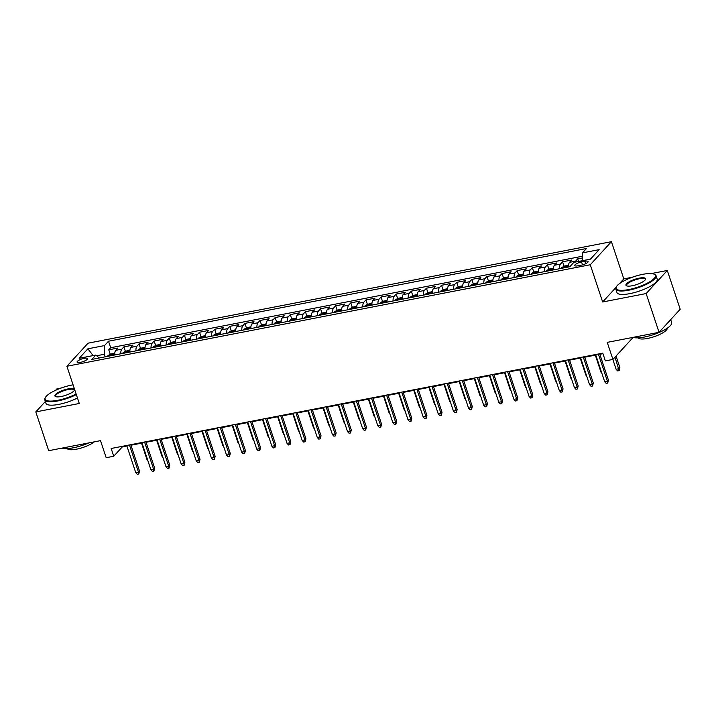 <?xml version="1.0" encoding="UTF-8"?>
<svg xmlns="http://www.w3.org/2000/svg" width="716" height="716" viewBox="0 0 716 716"><rect width="100%" height="100%" fill="white"/><g stroke="black" fill="none" stroke-linecap="round" stroke-linejoin="round"><path stroke-width="1.07" d="M80.434 362.35A5.433 1.459 -18.4 0 0 87.415 358.635A5.433 1.459 -18.4 0 0 84.094 358.358A5.433 1.459 -18.4 0 0 77.113 362.063A5.433 1.459 -18.4 0 0 80.434 362.35M61.209 388.009L56.949 388.833L55.615 390.292M611.428 241.677L88.059 343.179L66.901 366.252L590.279 264.759L611.428 241.677L623.815 278.9L619.483 283.625M654.147 274.192A20.71 5.576 -18.4 0 0 642.744 274.335A20.71 5.576 -18.4 0 0 616.413 286.74A20.71 5.576 -18.4 0 0 628.8 289.55A20.71 5.576 -18.4 0 0 649.797 281.764A20.71 5.576 -18.4 0 0 654.147 274.192L654.746 274.461A21.22 5.71 161.6 0 1 656.062 275.714A21.22 5.71 161.6 0 1 628.782 290.204A21.22 5.71 161.6 0 1 615.796 289.103A21.22 5.71 161.6 0 1 616.091 287.322L602.657 301.982L646.145 293.551L667.303 270.469L651.265 273.575M632.228 277.271L623.815 278.9M667.303 270.469L680.2 309.24L659.051 332.322L607.24 342.373L612.914 359.432L633.132 337.379M45.332 401.515L35.8 411.915L48.697 450.695L100.508 440.644L106.183 457.712L113.746 456.244L122.32 446.882L126.884 445.996M646.145 293.551L659.051 332.322M582.377 257.966L577.687 258.87L578.537 261.438M568.549 266.97A6.793 2.846 -101 0 1 569.551 262.325L571.637 260.042L562.561 261.805L564.047 266.262M553.423 269.905A6.793 2.846 79 0 1 554.426 265.26L556.511 262.978L547.436 264.741L548.921 269.198M538.298 272.832A6.793 2.846 79 0 1 539.3 268.187L541.385 265.913L532.31 267.677L533.787 272.134M523.172 275.767A6.793 2.846 79 0 1 524.166 271.122L526.26 268.849L517.185 270.603L518.661 275.069M508.047 278.703A6.793 2.846 79 0 1 509.04 274.058L511.126 271.776L502.05 273.539L503.536 278.005M492.921 281.639A6.793 2.846 79 0 1 493.915 276.994L496 274.711L486.925 276.474L488.41 280.932M477.796 284.565A6.793 2.846 79 0 1 478.789 279.92L480.875 277.647L471.799 279.41L473.285 283.867M462.67 287.501A6.793 2.846 79 0 1 463.664 282.856L465.749 280.582L456.674 282.337L458.159 286.803M447.545 290.436A6.793 2.846 79 0 1 448.538 285.791L450.624 283.518L441.548 285.272L443.034 289.738M432.419 293.372A6.793 2.846 79 0 1 433.413 288.727L435.498 286.445L426.423 288.208L427.908 292.665M417.294 296.308A6.793 2.846 79 0 1 418.287 291.654L420.373 289.38L411.297 291.144L412.783 295.601M402.159 299.234A6.793 2.846 79 0 1 403.162 294.589L405.247 292.316L396.172 294.07L397.657 298.536M387.034 302.17A6.793 2.846 79 0 1 388.036 297.525L390.122 295.252L381.046 297.006L382.523 301.472M371.908 305.106A6.793 2.846 79 0 1 372.902 300.46L374.996 298.178L365.921 299.941L367.397 304.398M356.783 308.041A6.793 2.846 79 0 1 357.776 303.396L359.862 301.114L350.786 302.877L352.272 307.334M341.657 310.968A6.793 2.846 79 0 1 342.651 306.323L344.736 304.049L335.661 305.813L337.147 310.27M326.532 313.903A6.793 2.846 79 0 1 327.525 309.258L329.611 306.985L320.535 308.739L322.021 313.205M311.406 316.839A6.793 2.846 79 0 1 312.4 312.194L314.485 309.912L305.41 311.675L306.895 316.141M296.281 319.775A6.793 2.846 79 0 1 297.274 315.13L299.36 312.847L290.284 314.61L291.77 319.067M281.155 322.701A6.793 2.846 79 0 1 282.149 318.056L284.234 315.783L275.159 317.546L276.645 322.003M266.03 325.637A6.793 2.846 79 0 1 267.023 320.992L269.109 318.718L260.033 320.473L261.519 324.939M250.895 328.572A6.793 2.846 79 0 1 251.898 323.927L253.983 321.654L244.908 323.408L246.394 327.874M235.77 331.508A6.793 2.846 79 0 1 236.772 326.863L238.858 324.581L229.782 326.344L231.259 330.801M220.644 334.444A6.793 2.846 79 0 1 221.638 329.79L223.732 327.516L214.657 329.279L216.134 333.737M205.519 337.37A6.793 2.846 79 0 1 206.512 332.725L208.607 330.452L199.522 332.215L201.008 336.672M190.393 340.306A6.793 2.846 79 0 1 191.387 335.661L193.472 333.387L184.397 335.142L185.883 339.608M175.268 343.241A6.793 2.846 79 0 1 176.261 338.596L178.347 336.314L169.271 338.077L170.757 342.543M160.142 346.177A6.793 2.846 79 0 1 161.136 341.532L163.221 339.25L154.146 341.013L155.632 345.47M145.017 349.104A6.793 2.846 79 0 1 146.01 344.459L148.096 342.185L139.02 343.949L140.506 348.406M129.891 352.039A6.793 2.846 79 0 1 130.885 347.394L132.97 345.121L123.895 346.875L125.381 351.341M612.914 359.432L605.351 360.9L602.774 353.149L111.168 448.485L113.746 456.244M584.874 261.286L581.544 261.94A5.263 1.414 -18.4 0 0 574.778 265.529A5.263 1.414 -18.4 0 0 578 265.806L581.329 265.162A5.263 1.414 -18.4 0 0 588.096 261.564A5.263 1.414 -18.4 0 0 584.874 261.286L585.679 263.712M99.256 357.982L95.828 355.055L91.827 359.423L569.82 266.719L573.82 262.36L590.458 259.129L599.149 249.651L582.511 252.873L586.511 248.506L108.519 341.21L104.518 345.577L104.294 354.277L96.651 355.754M95.828 355.055L79.19 358.286L87.88 348.799L104.518 345.577M575.029 262.119A6.793 2.846 -101 0 1 575.601 261.152L577.687 258.87M582.421 256.238L110.685 347.725L108.769 349.811L110.255 354.277M114.766 354.975A6.793 2.846 79 0 1 115.759 350.33L117.845 348.048L108.769 349.811M120.816 353.802A6.793 2.846 -101 0 1 121.809 349.157L123.895 346.875M135.942 350.867A6.793 2.846 -101 0 1 136.935 346.222L139.02 343.949M151.067 347.931A6.793 2.846 -101 0 1 152.061 343.286L154.146 341.013M166.193 344.996A6.793 2.846 -101 0 1 167.186 340.351L169.271 338.077M181.318 342.069A6.793 2.846 -101 0 1 182.311 337.424L184.397 335.142M196.444 339.133A6.793 2.846 -101 0 1 197.437 334.488L199.522 332.215M211.569 336.198A6.793 2.846 -101 0 1 212.562 331.553L214.657 329.279M226.695 333.262A6.793 2.846 -101 0 1 227.697 328.617L229.782 326.344M241.82 330.336A6.793 2.846 -101 0 1 242.822 325.69L244.908 323.408M256.946 327.4A6.793 2.846 -101 0 1 257.948 322.755L260.033 320.473M272.08 324.464A6.793 2.846 -101 0 1 273.073 319.819L275.159 317.546M287.205 321.529A6.793 2.846 -101 0 1 288.199 316.884L290.284 314.61M302.331 318.602A6.793 2.846 -101 0 1 303.324 313.957L305.41 311.675M317.457 315.666A6.793 2.846 -101 0 1 318.45 311.021L320.535 308.739M332.582 312.731A6.793 2.846 -101 0 1 333.575 308.086L335.661 305.813M347.707 309.795A6.793 2.846 -101 0 1 348.701 305.15L350.786 302.877M362.833 306.86A6.793 2.846 -101 0 1 363.826 302.215L365.921 299.941M377.959 303.933A6.793 2.846 -101 0 1 378.952 299.288L381.046 297.006M393.084 300.997A6.793 2.846 -101 0 1 394.086 296.352L396.172 294.07M408.21 298.062A6.793 2.846 -101 0 1 409.212 293.417L411.297 291.144M423.344 295.126A6.793 2.846 -101 0 1 424.337 290.481L426.423 288.208M438.469 292.2A6.793 2.846 -101 0 1 439.463 287.555L441.548 285.272M453.595 289.264A6.793 2.846 -101 0 1 454.588 284.619L456.674 282.337M468.72 286.328A6.793 2.846 -101 0 1 469.714 281.683L471.799 279.41M483.846 283.393A6.793 2.846 -101 0 1 484.839 278.748L486.925 276.474M498.971 280.466A6.793 2.846 -101 0 1 499.965 275.821L502.05 273.539M514.097 277.531A6.793 2.846 -101 0 1 515.09 272.885L517.185 270.603M529.222 274.595A6.793 2.846 -101 0 1 530.216 269.95L532.31 267.677M544.348 271.659A6.793 2.846 -101 0 1 545.35 267.014L547.436 264.741M559.473 268.724A6.793 2.846 -101 0 1 560.476 264.079L562.561 261.805M602.657 301.982L590.279 264.759M35.8 411.915L79.288 403.484L66.901 366.252M130.93 445.218L142.019 443.07M146.055 442.282L157.144 440.134M161.181 439.347L172.27 437.199M176.306 436.411L187.395 434.263M191.432 433.484L202.521 431.327M206.557 430.549L217.646 428.401M221.683 427.613L232.772 425.465M236.817 424.678L247.897 422.53M251.942 421.751L263.023 419.594M267.068 418.815L278.148 416.667M282.194 415.88L293.283 413.732M297.319 412.944L308.408 410.796M312.445 410.008L323.534 407.86M327.57 407.082L338.659 404.925M342.695 404.146L353.785 401.998M357.821 401.211L368.91 399.063M372.947 398.275L384.036 396.127M388.081 395.348L399.161 393.191M403.206 392.413L414.287 390.265M418.332 389.477L429.412 387.329M433.457 386.542L444.538 384.394M448.583 383.615L459.672 381.458M463.708 380.679L474.798 378.531M478.834 377.744L489.923 375.596M493.959 374.808L505.048 372.66M509.085 371.873L520.174 369.725M524.21 368.946L535.3 366.789M539.345 366.01L550.425 363.862M554.47 363.075L565.55 360.927M569.596 360.139L580.676 357.991M584.721 357.212L595.802 355.055M599.847 354.277L602.953 353.677M105.145 356.837L104.294 354.277M122.15 446.354L122.32 446.882M582.305 260.714L582.511 252.873M110.685 347.725L108.519 341.21M87.88 348.799L93.125 355.584M598.352 353.999L607.401 381.207L608.43 380.089L607.696 383.096L607.401 381.207L604.68 381.735L595.631 354.527M608.43 380.089L599.668 353.749M607.696 383.096L606.183 383.382L604.68 381.735M619.868 367.612L619.134 370.62L617.622 370.906L616.109 369.259L618.839 368.731L619.868 367.612L616.02 356.049M619.134 370.62L614.99 357.168M616.109 369.259L612.851 359.45M632.282 285.747A10.355 2.792 161.6 0 1 626.581 285.818A10.355 2.792 161.6 0 1 628.755 282.032A10.355 2.792 161.6 0 1 639.254 278.139A10.355 2.792 161.6 0 1 645.447 279.544A10.355 2.792 161.6 0 1 632.282 285.747M645.25 279.849A9.845 2.649 -18.4 0 0 645.268 279.303A9.845 2.649 -18.4 0 0 639.245 278.793A9.845 2.649 -18.4 0 0 626.581 285.514A9.845 2.649 -18.4 0 0 626.921 285.944M670.668 319.64L671.644 322.558A21.22 5.71 161.6 0 1 644.364 337.048A21.22 5.71 161.6 0 1 633.087 337.361M670.203 320.15A21.22 5.71 161.6 0 1 667.205 323.426M667.24 328.205A15.278 4.117 161.6 0 1 647.55 338.435A15.278 4.117 161.6 0 1 638.287 337.836M656.062 275.714L657.19 279.124A21.22 5.71 161.6 0 1 629.919 293.623A21.22 5.71 161.6 0 1 616.923 292.522L615.796 289.103M73.086 384.832A20.71 5.576 -18.4 0 0 71.725 385.074A20.71 5.576 -18.4 0 0 45.394 397.478A20.71 5.576 -18.4 0 0 57.772 400.298A20.71 5.576 -18.4 0 0 76.129 393.988M76.335 394.597A21.22 5.71 161.6 0 1 57.763 400.951A21.22 5.71 161.6 0 1 44.768 399.85A21.22 5.71 161.6 0 1 45.072 398.06L45.394 397.478M61.263 396.494A10.355 2.792 161.6 0 1 55.562 396.566A10.355 2.792 161.6 0 1 57.736 392.771A10.355 2.792 161.6 0 1 68.235 388.877A10.355 2.792 161.6 0 1 74.428 390.283A10.355 2.792 161.6 0 1 61.263 396.494M74.231 390.587A9.845 2.649 -18.4 0 0 74.249 390.041A9.845 2.649 -18.4 0 0 68.217 389.531A9.845 2.649 -18.4 0 0 55.562 396.261A9.845 2.649 -18.4 0 0 55.902 396.691M88.793 442.918A21.22 5.71 161.6 0 1 73.345 447.786A21.22 5.71 161.6 0 1 62.068 448.1M94.288 441.853A15.278 4.117 161.6 0 1 76.531 449.174A15.278 4.117 161.6 0 1 67.268 448.574M77.471 398.015A21.22 5.71 161.6 0 1 58.891 404.361A21.22 5.71 161.6 0 1 45.905 403.26L44.768 399.85M583.227 356.935L592.275 384.143L593.304 383.015L592.571 386.022L592.275 384.143L589.554 384.671L580.506 357.463M593.304 383.015L584.542 356.684M592.571 386.022L591.058 386.318L589.554 384.671M568.101 359.871L577.15 387.079L578.179 385.951L577.445 388.958L577.15 387.079L574.429 387.607L565.38 360.399M578.179 385.951L569.417 359.611M577.445 388.958L575.933 389.253L574.429 387.607M552.976 362.806L562.024 390.005L563.053 388.886L562.32 391.894L562.024 390.005L559.303 390.533L550.255 363.334M563.053 388.886L554.291 362.547M562.32 391.894L560.807 392.189L559.303 390.533M537.85 365.742L546.899 392.941L547.928 391.822L547.194 394.829L546.899 392.941L544.178 393.469L535.12 366.27M547.928 391.822L539.166 365.482M547.194 394.829L545.682 395.116L544.178 393.469M568.576 265.251L564.405 266.057L561.747 267.596A4.502 1.888 79 0 0 561.344 268.366M566.034 267.453A4.502 1.888 -101 0 1 566.07 267.345L564.253 267.703A4.502 1.888 79 0 0 564.217 267.811M601.807 373.09L600.984 372.195L595.318 355.154M600.984 372.195L601.476 372.096M553.441 268.187L549.279 268.992L546.621 270.532A4.502 1.888 79 0 0 546.218 271.301M550.908 270.388A4.502 1.888 -101 0 1 550.944 270.281L549.127 270.639A4.502 1.888 79 0 0 549.091 270.738M586.681 376.025L585.858 375.13L580.193 358.09M585.858 375.13L586.35 375.032M538.316 271.113L534.154 271.928L531.496 273.467A4.502 1.888 79 0 0 531.093 274.237M535.783 273.324A4.502 1.888 -101 0 1 535.819 273.217L534.002 273.566A4.502 1.888 79 0 0 533.966 273.673M571.547 378.952L570.733 378.057L565.067 361.025M570.733 378.057L571.225 377.967M523.19 274.049L519.019 274.863L516.37 276.403A4.502 1.888 79 0 0 515.967 277.164M520.657 276.26A4.502 1.888 -101 0 1 520.693 276.152L518.876 276.501A4.502 1.888 79 0 0 518.84 276.609M556.422 381.888L555.607 380.993L549.942 363.952M555.607 380.993L556.099 380.903M522.725 368.668L531.773 395.876L532.802 394.749L532.069 397.756L531.773 395.876L529.052 396.404L519.995 369.196M532.802 394.749L524.04 368.418M532.069 397.756L530.556 398.051L529.052 396.404M508.065 276.985L503.894 277.79L501.245 279.338A4.502 1.888 79 0 0 500.842 280.099M505.532 279.186A4.502 1.888 -101 0 1 505.568 279.088L503.751 279.437A4.502 1.888 79 0 0 503.715 279.544M541.296 384.823L540.482 383.928L534.816 366.887M540.482 383.928L540.965 383.83M507.59 371.604L516.648 398.812L517.677 397.684L516.943 400.692L516.648 398.812L513.918 399.34L504.87 372.132M517.677 397.684L508.915 371.353M516.943 400.692L515.43 400.987L513.918 399.34M492.939 279.92L488.768 280.726L486.119 282.265A4.502 1.888 79 0 0 485.717 283.035M490.406 282.122A4.502 1.888 -101 0 1 490.442 282.014L488.625 282.373A4.502 1.888 79 0 0 488.589 282.48M526.17 387.759L525.356 386.864L519.691 369.823M525.356 386.864L525.839 386.765M492.465 374.54L501.522 401.739L502.551 400.62L501.809 403.627L501.522 401.739L498.792 402.267L489.744 375.068M502.551 400.62L493.789 374.28M501.809 403.627L500.296 403.922L498.792 402.267M477.814 282.847L473.643 283.661L470.985 285.201A4.502 1.888 79 0 0 470.582 285.97M475.272 285.058A4.502 1.888 -101 0 1 475.317 284.95L473.5 285.299A4.502 1.888 79 0 0 473.464 285.407M511.045 390.694L510.231 389.799L504.556 372.759M510.231 389.799L510.714 389.701M477.339 377.475L486.388 404.674L487.417 403.555L486.683 406.563L486.388 404.674L483.667 405.202L474.618 378.003M487.417 403.555L478.664 377.216M486.683 406.563L485.171 406.858L483.667 405.202M462.688 285.782L458.517 286.597L455.859 288.136A4.502 1.888 79 0 0 455.457 288.897M460.146 287.993A4.502 1.888 -101 0 1 460.182 287.886L458.374 288.235A4.502 1.888 79 0 0 458.338 288.342M495.92 393.621L495.105 392.726L489.431 375.685M495.105 392.726L495.588 392.637M462.214 380.402L471.262 407.61L472.292 406.491L471.558 409.498L471.262 407.61L468.541 408.138L459.493 380.93M472.292 406.491L463.529 380.151M471.558 409.498L470.045 409.785L468.541 408.138M447.563 288.718L443.392 289.524L440.734 291.072A4.502 1.888 79 0 0 440.331 291.833M445.021 290.929A4.502 1.888 -101 0 1 445.057 290.821L443.249 291.17A4.502 1.888 79 0 0 443.204 291.278M480.794 396.557L479.98 395.662L474.305 378.621M479.98 395.662L480.463 395.563M447.088 383.337L456.137 410.545L457.166 409.418L456.432 412.425L456.137 410.545L453.416 411.074L444.368 383.865M457.166 409.418L448.404 383.087M456.432 412.425L454.92 412.72L453.416 411.074M432.437 291.654L428.266 292.459L425.608 293.999A4.502 1.888 79 0 0 425.206 294.768M429.895 293.855A4.502 1.888 -101 0 1 429.931 293.748L428.114 294.106A4.502 1.888 79 0 0 428.079 294.213M465.668 399.492L464.845 398.597L459.18 381.556M464.845 398.597L465.337 398.499M431.963 386.273L441.011 413.481L442.041 412.353L441.307 415.361L441.011 413.481L438.29 414.009L429.242 386.801M442.041 412.353L433.278 386.014M441.307 415.361L439.794 415.656L438.29 414.009M417.312 294.589L413.141 295.395L410.483 296.934A4.502 1.888 79 0 0 410.08 297.704M414.77 296.791A4.502 1.888 -101 0 1 414.806 296.684L412.989 297.042A4.502 1.888 79 0 0 412.953 297.14M450.543 402.428L449.72 401.533L444.054 384.492M449.72 401.533L450.212 401.434M416.837 389.209L425.886 416.408L426.915 415.289L426.181 418.296L425.886 416.408L423.165 416.936L414.116 389.737M426.915 415.289L418.153 388.949M426.181 418.296L424.669 418.591L423.165 416.936M402.177 297.516L398.015 298.33L395.357 299.87A4.502 1.888 79 0 0 394.955 300.63M399.644 299.727A4.502 1.888 -101 0 1 399.68 299.619L397.863 299.968A4.502 1.888 79 0 0 397.827 300.076M435.418 405.354L434.594 404.459L428.929 387.419M434.594 404.459L435.086 404.37M401.712 392.135L410.76 419.343L411.79 418.225L411.056 421.232L410.76 419.343L408.039 419.871L398.991 392.663M411.79 418.225L403.027 391.885M411.056 421.232L409.543 421.518L408.039 419.871M387.052 300.452L382.89 301.257L380.232 302.805A4.502 1.888 79 0 0 379.829 303.566M384.519 302.662A4.502 1.888 -101 0 1 384.555 302.555L382.738 302.904A4.502 1.888 79 0 0 382.702 303.011M420.283 408.29L419.469 407.395L413.803 390.354M419.469 407.395L419.961 407.306M386.586 395.071L395.635 422.279L396.664 421.151L395.93 424.158L395.635 422.279L392.914 422.807L383.857 395.599M396.664 421.151L387.902 394.82M395.93 424.158L394.418 424.454L392.914 422.807M371.926 303.387L367.755 304.193L365.106 305.732A4.502 1.888 79 0 0 364.704 306.502M369.393 305.589A4.502 1.888 -101 0 1 369.429 305.481L367.612 305.839A4.502 1.888 79 0 0 367.577 305.947M405.158 411.226L404.343 410.331L398.678 393.29M404.343 410.331L404.835 410.232M371.461 398.007L380.509 425.215L381.538 424.087L380.805 427.094L380.509 425.215L377.788 425.743L368.731 398.535M381.538 424.087L372.776 397.747M380.805 427.094L379.292 427.389L377.788 425.743M356.801 306.323L352.63 307.128L349.981 308.668A4.502 1.888 79 0 0 349.578 309.437M354.268 308.524A4.502 1.888 -101 0 1 354.304 308.417L352.487 308.775A4.502 1.888 79 0 0 352.451 308.882M390.032 414.161L389.218 413.266L383.552 396.225M389.218 413.266L389.701 413.168M356.335 400.942L365.384 428.141L366.413 427.022L365.679 430.03L365.384 428.141L362.654 428.669L353.606 401.47M366.413 427.022L357.651 400.683M365.679 430.03L364.167 430.325L362.654 428.669M341.675 309.249L337.505 310.064L334.855 311.603A4.502 1.888 79 0 0 334.453 312.373M339.142 311.46A4.502 1.888 -101 0 1 339.178 311.353L337.361 311.702A4.502 1.888 79 0 0 337.325 311.809M374.907 417.088L374.092 416.193L368.427 399.161M374.092 416.193L374.575 416.103M341.201 403.878L350.258 431.077L351.288 429.958L350.545 432.965L350.258 431.077L347.529 431.605L338.48 404.406M351.288 429.958L342.525 403.618M350.545 432.965L349.032 433.252L347.529 431.605M326.55 312.185L322.379 312.999L319.721 314.539A4.502 1.888 79 0 0 319.327 315.3M324.008 314.396A4.502 1.888 -101 0 1 324.053 314.288L322.236 314.637A4.502 1.888 79 0 0 322.2 314.745M359.781 420.024L358.967 419.129L353.292 402.088M358.967 419.129L359.45 419.039M326.075 406.804L335.124 434.012L336.153 432.885L335.419 435.892L335.124 434.012L332.403 434.54L323.355 407.332M336.153 432.885L327.4 406.554M335.419 435.892L333.907 436.187L332.403 434.54M311.424 315.121L307.254 315.926L304.595 317.474A4.502 1.888 79 0 0 304.193 318.235M308.882 317.322A4.502 1.888 -101 0 1 308.918 317.224L307.11 317.573A4.502 1.888 79 0 0 307.075 317.68M344.656 422.959L343.841 422.064L338.167 405.023M343.841 422.064L344.324 421.966M310.95 409.74L319.998 436.948L321.028 435.82L320.294 438.827L319.998 436.948L317.278 437.476L308.229 410.268M321.028 435.82L312.265 409.489M320.294 438.827L318.781 439.123L317.278 437.476M296.299 318.056L292.128 318.862L289.47 320.401A4.502 1.888 79 0 0 289.067 321.171M293.757 320.258A4.502 1.888 -101 0 1 293.793 320.15L291.985 320.508A4.502 1.888 79 0 0 291.94 320.616M329.53 425.895L328.716 425L323.041 407.959M328.716 425L329.199 424.901M295.824 412.676L304.873 439.875L305.902 438.756L305.168 441.763L304.873 439.875L302.152 440.403L293.104 413.204M305.902 438.756L297.14 412.416M305.168 441.763L303.656 442.058L302.152 440.403M281.173 320.983L277.002 321.797L274.344 323.337A4.502 1.888 79 0 0 273.942 324.106M278.631 323.193A4.502 1.888 -101 0 1 278.667 323.086L276.85 323.435A4.502 1.888 79 0 0 276.815 323.543M314.405 428.83L313.59 427.935L307.916 410.895M313.59 427.935L314.073 427.837M280.699 415.611L289.747 442.81L290.777 441.691L290.043 444.699L289.747 442.81L287.026 443.338L277.978 416.139M290.777 441.691L282.014 415.352M290.043 444.699L288.53 444.994L287.026 443.338M266.048 323.918L261.877 324.733L259.219 326.272A4.502 1.888 79 0 0 258.816 327.033M263.506 326.129A4.502 1.888 -101 0 1 263.542 326.022L261.725 326.371A4.502 1.888 79 0 0 261.689 326.478M299.279 431.757L298.456 430.862L292.79 413.821M298.456 430.862L298.948 430.772M265.573 418.538L274.622 445.746L275.651 444.627L274.917 447.634L274.622 445.746L271.901 446.274L262.853 419.066M275.651 444.627L266.889 418.287M274.917 447.634L273.405 447.921L271.901 446.274M250.922 326.854L246.751 327.66L244.093 329.208A4.502 1.888 79 0 0 243.691 329.969M248.38 329.065A4.502 1.888 -101 0 1 248.416 328.957L246.599 329.306A4.502 1.888 79 0 0 246.564 329.414M284.154 434.693L283.33 433.798L277.665 416.757M283.33 433.798L283.822 433.699M250.448 421.473L259.496 448.681L260.526 447.554L259.792 450.561L259.496 448.681L256.775 449.209L247.727 422.001M260.526 447.554L251.764 421.223M259.792 450.561L258.279 450.856L256.775 449.209M235.788 329.79L231.626 330.595L228.968 332.135A4.502 1.888 79 0 0 228.565 332.904M233.255 331.991A4.502 1.888 -101 0 1 233.291 331.884L231.474 332.242A4.502 1.888 79 0 0 231.438 332.349M269.019 437.628L268.205 436.733L262.539 419.692M268.205 436.733L268.697 436.635M235.322 424.409L244.371 451.617L245.4 450.489L244.666 453.497L244.371 451.617L241.65 452.145L232.602 424.937M245.4 450.489L236.638 424.149M244.666 453.497L243.154 453.792L241.65 452.145M220.662 332.725L216.501 333.531L213.842 335.07A4.502 1.888 79 0 0 213.44 335.84M218.129 334.927A4.502 1.888 -101 0 1 218.165 334.82L216.348 335.178A4.502 1.888 79 0 0 216.313 335.276M253.894 440.564L253.079 439.669L247.414 422.628M253.079 439.669L253.571 439.57M220.197 427.345L229.245 454.544L230.275 453.425L229.541 456.432L229.245 454.544L226.524 455.072L217.467 427.873M230.275 453.425L221.513 427.085M229.541 456.432L228.028 456.727L226.524 455.072M205.537 335.652L201.366 336.466L198.717 338.006A4.502 1.888 79 0 0 198.314 338.766M203.004 337.863A4.502 1.888 -101 0 1 203.04 337.755L201.223 338.104A4.502 1.888 79 0 0 201.187 338.212M238.768 443.49L237.954 442.595L232.288 425.555M237.954 442.595L238.437 442.506M205.071 430.271L214.12 457.479L215.149 456.361L214.415 459.368L214.12 457.479L211.39 458.007L202.342 430.799M215.149 456.361L206.387 430.021M214.415 459.368L212.903 459.654L211.39 458.007M190.411 338.587L186.241 339.393L183.591 340.941A4.502 1.888 79 0 0 183.189 341.702M187.878 340.798A4.502 1.888 -101 0 1 187.914 340.691L186.097 341.04A4.502 1.888 79 0 0 186.062 341.147M223.643 446.426L222.828 445.531L217.163 428.49M222.828 445.531L223.311 445.442M189.937 433.207L198.994 460.415L200.024 459.287L199.281 462.294L198.994 460.415L196.265 460.943L187.216 433.735M200.024 459.287L191.261 432.956M199.281 462.294L197.768 462.59L196.265 460.943M175.286 341.523L171.115 342.329L168.457 343.868A4.502 1.888 79 0 0 168.063 344.638M172.744 343.725A4.502 1.888 -101 0 1 172.789 343.617L170.972 343.975A4.502 1.888 79 0 0 170.936 344.083M208.517 449.362L207.703 448.467L202.028 431.426M207.703 448.467L208.186 448.368M174.811 436.142L183.869 463.35L184.889 462.223L184.155 465.23L183.869 463.35L181.139 463.878L172.091 436.671M184.889 462.223L176.136 435.883M184.155 465.23L182.643 465.525L181.139 463.878M160.16 344.459L155.99 345.264L153.331 346.804A4.502 1.888 79 0 0 152.929 347.573M157.618 346.66A4.502 1.888 -101 0 1 157.663 346.553L155.846 346.911A4.502 1.888 79 0 0 155.811 347.018M193.392 452.297L192.577 451.402L186.903 434.361M192.577 451.402L193.06 451.304M159.686 439.078L168.734 466.277L169.764 465.158L169.03 468.166L168.734 466.277L166.014 466.805L156.965 439.606M169.764 465.158L161.002 438.819M169.03 468.166L167.517 468.461L166.014 466.805M145.035 347.385L140.864 348.2L138.206 349.739A4.502 1.888 79 0 0 137.803 350.509M142.493 349.596A4.502 1.888 -101 0 1 142.529 349.489L140.721 349.838A4.502 1.888 79 0 0 140.676 349.945M178.266 455.224L177.452 454.329L171.777 437.297M177.452 454.329L177.935 454.239M144.56 442.014L153.609 469.213L154.638 468.094L153.904 471.101L153.609 469.213L150.888 469.741L141.84 442.542M154.638 468.094L145.876 441.754M153.904 471.101L152.392 471.388L150.888 469.741M129.909 350.321L125.739 351.135L123.08 352.675A4.502 1.888 79 0 0 122.678 353.435M127.367 352.532A4.502 1.888 -101 0 1 127.403 352.424L125.595 352.773A4.502 1.888 79 0 0 125.551 352.881M163.141 458.159L162.326 457.264L156.652 440.224M162.326 457.264L162.809 457.175M129.435 444.94L138.483 472.148L139.513 471.03L138.779 474.028L138.483 472.148L135.763 472.676L126.714 445.468M139.513 471.03L130.751 444.69M138.779 474.028L137.266 474.323L135.763 472.676M114.784 353.257L110.613 354.062L107.955 355.61A4.502 1.888 79 0 0 107.552 356.371M112.242 355.458A4.502 1.888 -101 0 1 112.278 355.36L110.461 355.709A4.502 1.888 79 0 0 110.425 355.816M148.015 461.095L147.192 460.2L141.526 443.159M147.192 460.2L147.684 460.102M569.551 262.325L575.601 261.152M115.759 350.33L121.809 349.157M130.885 347.394L136.935 346.222M146.01 344.459L152.061 343.286M161.136 341.532L167.186 340.351M176.261 338.596L182.311 337.424M191.387 335.661L197.437 334.488M206.512 332.725L212.562 331.553M221.638 329.79L227.697 328.617M236.772 326.863L242.822 325.69M251.898 323.927L257.948 322.755M267.023 320.992L273.073 319.819M282.149 318.056L288.199 316.884M297.274 315.13L303.324 313.957M312.4 312.194L318.45 311.021M327.525 309.258L333.575 308.086M342.651 306.323L348.701 305.15M357.776 303.396L363.826 302.215M372.902 300.46L378.952 299.288M388.036 297.525L394.086 296.352M403.162 294.589L409.212 293.417M418.287 291.654L424.337 290.481M433.413 288.727L439.463 287.555M448.538 285.791L454.588 284.619M463.664 282.856L469.714 281.683M478.789 279.92L484.839 278.748M493.915 276.994L499.965 275.821M509.04 274.058L515.09 272.885M524.166 271.122L530.216 269.95M539.3 268.187L545.35 267.014M554.426 265.26L560.476 264.079M582.52 264.875L581.544 261.94M568.531 266.254L561.809 267.56M553.405 269.189L546.684 270.496M538.28 272.125L531.558 273.431M523.154 275.06L516.433 276.358M508.029 277.996L501.307 279.294M492.903 280.923L486.182 282.229M477.778 283.858L471.056 285.165M462.643 286.794L455.931 288.092M447.518 289.729L440.805 291.027M432.392 292.656L425.68 293.963M417.267 295.592L410.545 296.898M402.141 298.527L395.42 299.834M387.016 301.463L380.294 302.761M371.89 304.389L365.169 305.696M356.765 307.325L350.043 308.632M341.639 310.261L334.918 311.567M326.514 313.196L319.792 314.494M311.388 316.132L304.667 317.43M296.254 319.059L289.541 320.365M281.128 321.994L274.416 323.301M266.003 324.93L259.281 326.228M250.877 327.865L244.156 329.163M235.752 330.792L229.031 332.099M220.626 333.728L213.905 335.034M205.501 336.663L198.78 337.97M190.375 339.599L183.654 340.897M175.25 342.534L168.529 343.832M160.124 345.461L153.403 346.768M144.99 348.397L138.278 349.703M129.864 351.332L123.152 352.63M114.739 354.268L108.018 355.566M616.413 286.74L616.091 287.322"/></g></svg>

